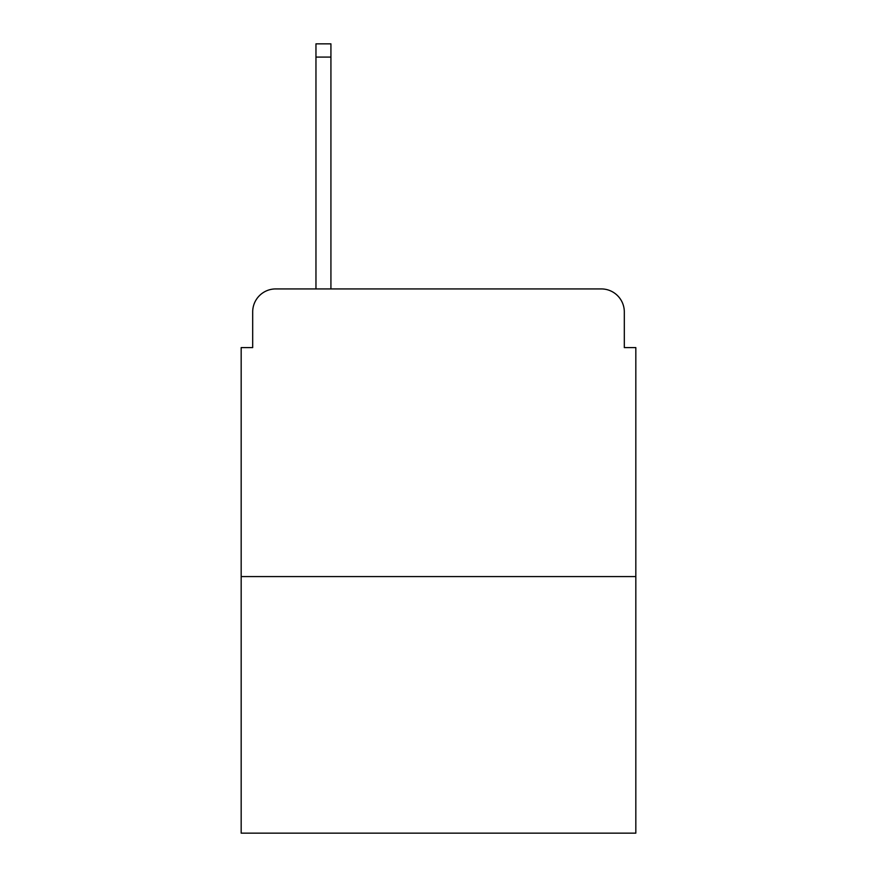 <?xml version="1.0" encoding="UTF-8"?>
<svg xmlns="http://www.w3.org/2000/svg" width="877" height="877" viewBox="0 0 877 877"><rect width="100%" height="100%" fill="white"/><g stroke="black" fill="none" stroke-linecap="round" stroke-linejoin="round"><path stroke-width="1.32" d="M252.686 311.938L252.686 347.599L252.686 311.938A23.01 23.01 0 0 1 275.696 288.928L315.961 288.928L315.961 43.85L330.925 43.85L330.925 288.928L348.75 288.928M635.825 576.573L241.175 576.573L241.175 833.15L635.825 833.15L635.825 347.599L624.314 347.599L624.314 311.938A23.01 23.01 0 0 0 601.304 288.928L275.696 288.928M241.175 576.573L241.175 347.599L252.686 347.599M528.25 288.928L601.304 288.928M624.314 347.599L624.314 311.938M315.961 57.082L330.925 57.082"/></g></svg>
